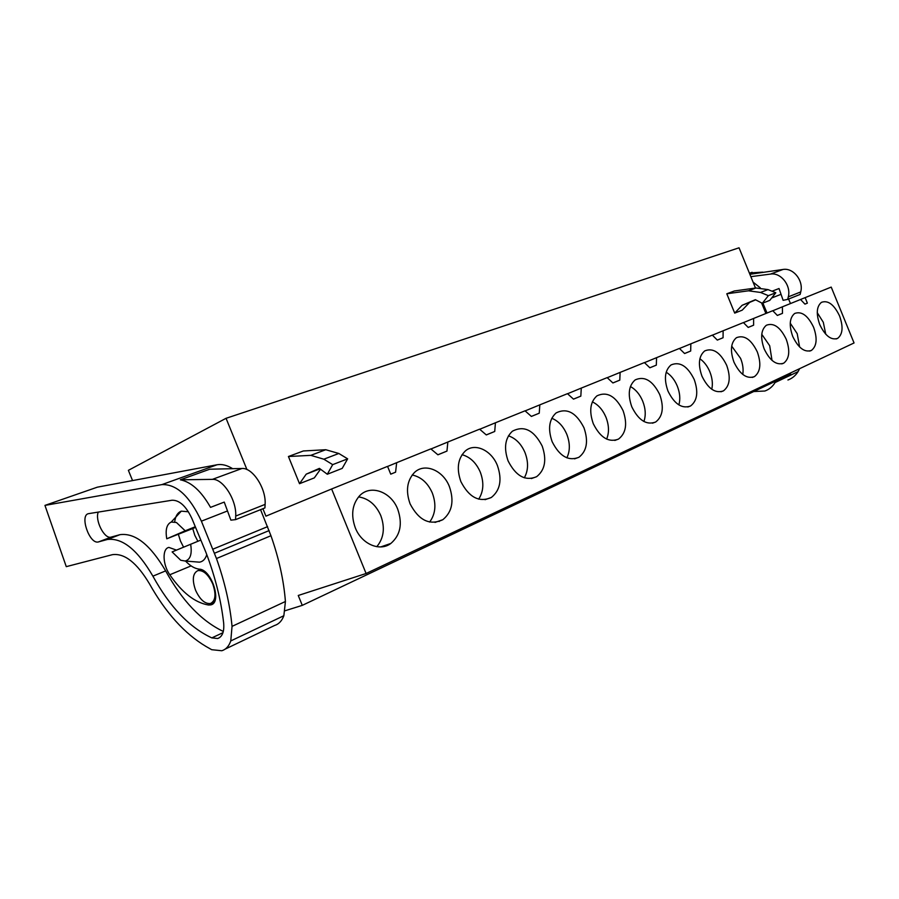 <?xml version="1.0" encoding="UTF-8"?>
<svg xmlns="http://www.w3.org/2000/svg" width="899" height="899" viewBox="0 0 899 899"><rect width="100%" height="100%" fill="white"/><g stroke="black" fill="none" stroke-linecap="round" stroke-linejoin="round"><path stroke-width="1.35" d="M765.892 313.493L761.577 302.929M755.497 288.051L739.045 247.798L226.054 418.305L128.377 470.334L132.558 480.594M804.942 304.12L807.369 303.132L804.942 304.132L800.548 299.491L831.215 287.096L854.05 342.957L366.095 573.506L331.63 488.977L387.559 466.379L390.739 474.166L395.594 472.177L396.661 462.693L387.581 466.446M790.255 373.096L790.648 374.063L302.278 605.364L298.254 595.475L366.095 573.506M331.63 488.977L265.924 516.15L262.901 508.733M246.933 469.559L226.054 418.305M320.505 469.199L314.324 477.886L299.513 483.696L288.433 456.512L303.356 450.972L325.775 449.725L310.807 455.355L288.433 456.512M734.697 313.11L742.125 305.289L749.631 302.39L742.203 310.166L734.697 313.11L726.797 293.782L734.359 290.973L755.958 287.983L767.993 289.59L775.826 292.759L768.375 295.647L760.52 292.445L767.993 289.59M807.369 303.132L805.133 297.636M800.548 299.491L782.4 306.817L782.467 313.358L777.354 315.459L772.769 310.706L753.598 318.46L753.609 325.202L748.193 327.427L743.417 322.572L723.122 330.776L723.066 337.743L717.323 340.092L712.345 335.125L690.837 343.823L690.69 351.026L684.611 353.532L679.397 348.441L656.562 357.667L656.326 365.14L649.865 367.792L644.403 362.578L620.119 372.4L619.782 380.142L612.904 382.963L607.173 377.625L581.282 388.087L580.833 396.133L573.495 399.145L567.471 393.672L539.816 404.853L539.243 413.203L531.388 416.428L525.038 410.821L495.439 422.777L494.72 431.475L486.303 434.936L479.605 429.171L447.848 442.016L446.96 451.084L437.914 454.804L430.835 448.882L396.661 462.693M819.764 324.618C815.989 313.875 816.55 306.447 821.45 302.334C828.046 299.996 834.081 304.536 839.565 315.954C843.419 326.865 842.768 334.349 837.61 338.395C831.126 340.451 825.181 335.855 819.764 324.618M813.617 327.303C817.551 338.496 816.809 346.205 811.381 350.453C804.538 352.678 798.323 348.003 792.738 336.44C788.884 325.46 789.524 317.797 794.66 313.47C801.627 310.93 807.943 315.538 813.617 327.303M701.95 376.153C697.849 364.398 698.77 355.982 704.715 350.913C712.997 347.553 720.313 352.363 726.695 365.331C730.898 377.423 729.808 385.941 723.425 390.885C715.323 393.728 708.165 388.817 701.95 376.153M593.284 423.699C588.946 411.18 590.182 401.887 596.981 395.83C607.039 391.166 615.725 396.111 623.074 410.663C627.581 423.755 626.052 433.228 618.501 439.094C608.735 442.847 600.33 437.712 593.284 423.699M631.806 406.842C627.547 394.571 628.682 385.581 635.2 379.884C644.594 375.737 652.775 380.648 659.754 394.616C664.159 407.359 662.788 416.495 655.652 422.024C646.493 425.429 638.548 420.372 631.806 406.842M694.23 379.535C698.534 391.942 697.309 400.763 690.556 405.988C681.959 409.09 674.419 404.101 667.957 391.031C663.777 379.007 664.811 370.309 671.036 364.938C679.835 361.229 687.578 366.084 694.23 379.535M460.884 481.617C456.366 468.66 457.827 458.468 465.255 451.04C474.784 442.42 491.551 450.242 497.439 465.626C502.26 479.718 500.226 490.337 491.337 497.473C479.257 502.755 469.109 497.462 460.884 481.617M552.143 441.69C547.738 428.969 549.064 419.372 556.144 412.899C566.921 407.607 576.203 412.562 583.968 427.767C588.575 441.207 586.878 451.051 578.9 457.288C568.449 461.457 559.526 456.254 552.143 441.69M786.243 339.283C790.266 350.756 789.412 358.723 783.692 363.185C776.466 365.59 769.96 360.836 764.184 348.936C760.251 337.698 760.981 329.798 766.375 325.247C773.736 322.471 780.354 327.146 786.243 339.283M542.187 446.05C546.895 459.827 545.03 470.042 536.602 476.706C525.376 481.37 515.891 476.122 508.115 460.951C503.642 448.062 505.058 438.161 512.351 431.239C523.96 425.148 533.905 430.082 542.187 446.05M449.41 486.629C454.321 501.001 452.13 512.014 442.847 519.689C429.778 525.769 418.855 520.487 410.079 503.833C405.561 490.978 407 480.56 414.372 472.582C424.53 462.446 443.173 470.199 449.41 486.629M355.296 527.803C350.846 515.341 352.116 504.845 359.106 496.315C369.781 483.954 391.02 491.393 397.729 509.239C402.707 523.757 400.415 535.163 390.851 543.446C379.85 551.941 361.555 544.131 355.296 527.803M757.318 351.936C761.431 363.713 760.464 371.95 754.418 376.636C746.777 379.243 739.956 374.422 733.966 362.151C729.954 350.655 730.775 342.508 736.438 337.698C744.237 334.653 751.193 339.395 757.318 351.936M285.14 610.724L302.278 605.364M390.728 474.144L395.594 472.177M437.88 454.77L446.96 451.084M447.848 442.016L430.958 448.983M486.269 434.902L494.72 431.475M495.439 422.777L479.718 429.261M531.354 416.406L539.243 413.203M539.816 404.853L525.128 410.899M573.461 399.122L580.833 396.133M581.282 388.087L567.55 393.751M612.871 382.94L619.782 380.142M620.119 372.4L607.241 377.692M649.842 367.77L656.326 365.14M656.562 357.667L644.471 362.645M684.589 353.509L690.69 351.026M690.837 343.823L679.453 348.497M717.312 340.08L723.066 337.743M723.122 330.776L712.39 335.181M748.17 327.416L753.609 325.202M753.598 318.46L743.462 322.617M777.332 315.437L782.467 313.358M782.4 306.817L772.814 310.751M319.999 468.817L306.211 474.155L319.403 468.379L327.303 474.245L342.216 468.379L347.655 458.838L338.822 453.478L325.775 449.725M299.513 483.696L306.211 474.155M327.303 474.245L332.686 464.637L323.842 459.198L310.807 455.355M742.125 305.289L755.362 299.693L762.307 303.3L768.375 295.647M755.958 287.983L748.451 290.804L760.52 292.445M748.451 290.804L726.797 293.782M762.307 303.3L769.758 300.378L775.826 292.759M749.631 302.39L755.643 299.839M825.765 334.248L823.304 322.292L817.247 312.672M799.627 347.003L797.211 333.686L790.243 323.146M711.772 389.267C712.963 383.895 712.323 378.086 709.862 371.838C707.434 366.062 704.108 361.701 699.894 358.768M606.634 439.105C609.297 432.621 609.072 425.328 605.948 417.203C602.768 409.775 598.24 404.674 592.351 401.875M643.898 421.507C645.999 415.394 645.606 408.618 642.706 401.156C639.796 394.301 635.694 389.436 630.413 386.559M678.88 404.921C680.487 399.19 679.959 392.897 677.284 386.064C674.621 379.76 670.924 375.141 666.193 372.208M478.684 499.159C483.606 491.495 484.134 482.471 480.28 472.087C476.178 462.738 470.087 456.939 462.03 454.692M566.853 457.827C570.168 450.972 570.157 443.128 566.797 434.307C563.325 426.272 558.324 420.923 551.784 418.271M772.005 360.387L769.679 345.71L761.768 334.282M524.308 477.807C528.365 470.548 528.601 462.131 524.994 452.557C521.218 443.892 515.7 438.307 508.441 435.824M429.643 522.061C435.554 513.97 436.453 504.294 432.329 493.034C427.868 482.965 421.159 476.953 412.214 474.987M376.782 546.693C383.851 538.153 385.177 527.769 380.771 515.543C375.928 504.721 368.534 498.496 358.6 496.889M742.765 374.445C743.585 369.433 742.866 364.095 740.607 358.409L731.696 346.137M439.251 521.499L438.431 521.229M197.87 541.265L194.78 535.276L192.746 528.567L195.566 527.342M166.776 538.793C165.214 529.792 166.708 524.207 171.237 522.049L176.418 522.488L185.194 530.803L166.776 538.793L192.746 528.567M212.737 583.912C216.322 594.396 215.546 600.937 210.411 603.521C204.848 604.004 199.893 599.566 195.555 590.194C191.948 579.72 192.734 573.18 197.937 570.584C203.444 570.101 208.377 574.54 212.737 583.912M347.655 458.838L332.686 464.637M190.644 544.198C192.206 553.964 190.386 559.571 185.183 561.032L180.733 560.257L172.125 551.919L200.837 540.063M206.781 554.604C205.399 559.054 202.972 561.583 199.499 562.167L195.544 561.853M185.194 530.803L195.308 526.735M174.687 521.926C175.44 516.15 177.642 512.565 181.295 511.149L188.397 511.767M749.339 272.97L762.768 272.15M749.878 274.296L783.063 269.453C793.379 267.599 803.796 280.78 800.728 291.928L800.144 294.423L787.715 299.378L783.119 300.322L779.028 288.523L772.027 291.22M753.059 282.095L760.262 287.815M762.858 303.087L767.038 313.032M788.58 299.03L790.479 303.547M799.593 368.68L798.098 371.613C795.57 375.647 792.176 378.445 787.929 379.996M775.927 381.03L775.095 382.536C772.567 386.637 769.162 389.469 764.88 391.02L753.744 391.537M783.063 269.453L770.488 274.083L750.845 276.656M787.715 299.378L788.299 296.861L800.728 291.928M770.488 274.083C780.838 272.24 791.356 285.601 788.299 296.861M44.95 505.395L66.268 566.651L112.397 554.672C124.523 553.031 136.873 562.729 149.436 583.766C165.697 612.747 184.531 633.626 205.916 646.403L211.692 649.696L221.761 650.741C225.907 649.505 228.919 646.235 230.773 640.931L232.043 626.367C229.964 604.544 224.772 581.934 216.468 558.526L201.398 521.173C189.723 496.192 176.564 484.01 161.899 484.606L44.95 505.395L97.328 487.179L217.041 464.772C221.851 463.906 227.065 465.21 232.672 468.694M180.362 479.808L209.725 469.211L242 468.48C252.63 467.502 266.34 488.663 265.104 504.395L264.924 507.924L235.572 519.633L230.874 520.139L224.244 502.091L210.523 507.373C201.32 491.18 191.262 481.988 180.362 479.808L212.389 479.369C222.93 478.482 236.774 500.102 235.707 516.048L265.104 504.395M260.564 509.666L270.947 535.725C278.915 558.346 283.747 580.271 285.421 601.498L283.859 615.725C281.881 620.939 278.769 624.209 274.532 625.502L225.143 649.123M107.296 539.501L98.058 542.018C89.192 543.861 79.494 515.015 88.552 513.655L172.046 500.237C179.53 500.058 186.194 506.249 192.015 518.79L205.938 552.391C215.164 576.585 221.064 600.139 223.66 623.063C224.368 631.671 222.379 636.818 217.67 638.515L211.827 637.897C189.475 627.502 169.832 606.926 152.897 576.158C137.513 549.783 122.309 537.568 107.296 539.501L120.005 534.658C135.108 532.669 150.324 544.749 165.652 570.887C182.137 600.768 201.354 620.951 223.312 631.446M235.572 519.633L235.707 516.048M98.283 512.082C94.755 519.937 104.037 538.715 110.712 537.209L120.005 534.658M176.462 550.109L168.877 547.412C162.045 548.637 162.652 564.617 169.787 574.764C182.092 592.666 195.027 602.757 208.568 605.016L210.815 604.881C222.311 602.881 211.546 569.314 199.308 569.157C194.791 568.662 190.206 565.954 185.542 561.066M178.35 534.264L180.452 541.007L183.565 547.154M338.822 453.478L323.842 459.198M771.657 297.996L781.04 294.321M749.451 273.251L752.103 272.296M775.095 382.536L798.098 371.613M201.398 521.173L227.503 510.958M161.899 484.606L217.041 464.772M212.996 549.132L267.61 526.645M242 468.48L212.389 479.369M214.558 553.211L269.127 530.579M216.468 558.526L270.947 535.725M232.043 626.367L285.421 601.498M230.773 640.931L283.859 615.725M165.652 570.887L152.897 576.158M222.963 632.694L211.827 637.897M106.723 539.647L119.432 534.815M111.206 537.108L98.553 541.917M191.105 565.887L169.787 574.764M213.883 602.656L208.568 605.016M836.092 338.968L837.61 338.395M809.684 351.093L811.381 350.453M720.998 391.773L723.425 390.885M614.804 440.443L618.501 439.094M652.46 423.193L655.652 422.024M687.791 407L690.556 405.988M485.044 499.687L491.337 497.473M574.551 458.85L578.9 457.288M781.793 363.893L783.692 363.185M531.41 478.56L536.602 476.706M435.015 522.42L442.847 519.689M380.749 546.918L390.851 543.446M752.283 377.434L754.418 376.636M211.748 602.926L214.445 601.723M197.937 570.584L200.691 569.415M185.183 561.032L199.499 562.167M171.237 522.049L181.295 511.149M111.083 537.141L98.429 541.951M219.603 637.605L217.67 638.515M212.254 604.229L210.815 604.881"/></g></svg>
